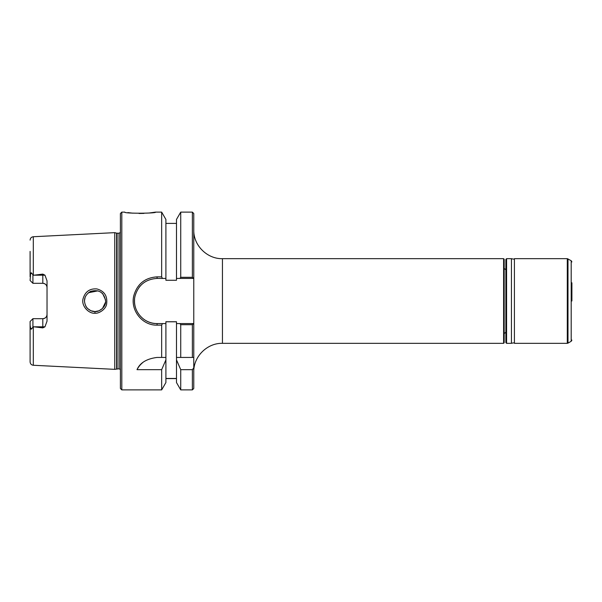 <?xml version="1.0" encoding="UTF-8"?>
<svg xmlns="http://www.w3.org/2000/svg" width="602" height="602" viewBox="0 0 602 602"><rect width="100%" height="100%" fill="white"/><g stroke="black" fill="none" stroke-linecap="round" stroke-linejoin="round"><path stroke-width="0.9" d="M503.611 343.328L504.175 342.764L504.175 259.236L503.611 258.672L503.611 343.328L222.439 343.328L222.439 258.672C207.118 259.063 193.377 245.323 193.769 230.002M192.362 389.893L193.769 388.478L193.769 367.837L192.362 369.673L192.362 389.893L180.728 389.893L180.728 369.673L176.484 359.861L176.484 321.739L165.904 321.739L165.904 323.575L157.084 323.575C143.065 324.011 131.537 309.563 135.081 295.958C138.325 285.024 145.661 279.185 157.084 278.425L162.45 278.425L161.66 276.86L157.084 276.86C145.014 277.672 137.264 283.918 133.832 295.605C130.085 310.15 142.268 325.607 157.084 325.14L161.66 325.14L162.45 323.575M192.362 324.689L193.724 323.575L179.938 323.575L180.728 324.689L192.362 324.689L192.362 357.438L193.769 357.438L193.769 213.522L192.362 212.115L192.362 277.311L180.728 277.311L179.938 278.425L193.724 278.425L192.362 277.311M193.769 357.438L193.769 367.837M176.484 378.455L165.904 378.455M165.904 321.792L176.484 321.792M180.728 389.893L176.484 382.548L176.484 359.861M161.66 369.673L161.66 389.893L165.904 382.548L165.904 359.861L161.66 369.673L137.015 369.673C139.927 362.863 146.617 358.784 157.084 357.438L161.66 357.438L161.66 325.14M162.45 278.425L165.904 278.425L165.904 280.261L176.484 280.261L176.484 219.452L180.728 212.115L180.728 277.311M192.362 369.673L180.728 369.673M179.938 323.575L176.484 323.575M117.089 368.785L117.089 233.215L119.008 233.215L119.008 368.785L114.756 369.35L33.313 365.263L33.313 326.728L31.793 328.632C31.342 329.445 30.935 329.339 30.582 328.316L30.1 325.268L30.1 361.885C30.281 363.864 31.349 364.993 33.313 365.263M33.313 275.272L42.802 274.106L42.802 283.309C45.406 283.595 46.821 285.009 47.031 287.538A4.237 4.237 0 0 0 42.802 283.309L32.922 283.309L30.1 280.487L30.582 273.684C30.935 272.661 31.342 272.555 31.793 273.368L33.313 275.272L33.313 236.737L114.756 232.65L114.756 369.35M42.795 327.894L44.962 326.818L47.031 321.152L47.031 280.848L44.962 275.182L42.802 274.106M34.058 326.818L42.802 326.818L42.802 327.894L33.313 326.728M94.928 313.228C98.991 313.77 106.193 309.037 106.652 303.784C107.57 295.936 104.296 290.984 96.832 288.922C89.924 288.426 85.394 291.518 83.234 298.216C80.676 305.282 88.539 313.905 94.928 313.228L94.988 311.58C92.151 311.693 89.389 310.361 86.711 307.584C82.828 300.992 84.084 295.605 90.466 291.421C98.991 289.148 104.033 292.339 105.583 301C106.328 306.508 99.578 312.099 94.988 311.58M102.776 293.821L105.523 299.856L102.776 293.821L101.73 292.835M97.96 290.841L88.374 292.76M85.183 297.064L84.423 301.06M85.665 305.974L87.523 308.48L90.947 310.775L95.003 311.58L99.059 310.775L102.483 308.48L105.516 302.219M124.817 212.107C123.282 213.687 157.461 213.462 155.489 212.115L149.161 213.01M143.976 213.401L139.039 213.477M132.884 213.176L127.842 212.596M161.66 389.893L121.807 389.893L121.807 212.115L124.817 212.115M161.66 276.86L161.66 212.115L155.489 212.115M165.904 278.425L165.904 219.452L161.66 212.115M140.447 285.747A22.575 22.575 0 0 0 138.964 287.538M134.547 299.661A22.575 22.575 0 0 0 136.112 309.36M143.351 318.917A22.575 22.575 0 0 0 157.084 323.575L157.084 325.14M121.815 212.115L120.4 213.522L120.4 388.478L121.815 389.893M176.484 357.438L192.362 357.438M30.1 251.403L30.1 276.732M30.1 325.268L30.1 321.513L32.922 318.691L42.802 318.691A4.229 4.229 0 0 0 47.031 314.462C46.821 316.991 45.406 318.405 42.802 318.691L42.802 326.818L44.962 326.818M32.922 318.691L32.922 326.623M32.922 275.377L32.922 283.309M161.66 357.438L165.904 357.438L165.904 359.861M142.885 362.464A22.575 22.575 0 0 0 137.015 369.673M180.728 324.689L180.728 357.438M165.904 357.438L165.904 323.575M176.484 278.425L179.938 278.425M571.9 282.797L571.9 301M571.9 340.07L571.193 341.289L571.193 260.711L567.287 258.672L567.287 343.328L514.417 343.328C514.642 342.756 513.649 342.756 511.429 343.328L506.583 343.328L506.583 258.672L505.868 259.387L505.868 342.613L506.583 343.328M567.287 258.672L514.417 258.672L514.417 343.328M511.429 343.328L511.429 258.672L506.583 258.672M157.084 278.425L157.084 276.86M31.793 328.632L30.582 328.316M31.793 273.368L30.582 273.684M44.962 275.182L34.058 275.182M116.645 368.838L116.645 233.162L114.756 232.65M571.193 341.289L567.995 343.14L567.995 258.86M222.439 343.328C207.118 342.937 193.377 356.677 193.769 371.998M222.439 258.672L503.611 258.672M505.951 332.184L504.175 333.546M505.951 269.816L504.175 268.454M176.484 378.605L165.904 378.605M180.728 212.115L192.362 212.115M33.313 236.737C31.349 237.007 30.281 238.136 30.1 240.115M176.484 223.402L165.904 223.402M117.089 233.215L116.645 233.162M119.008 368.785L120.4 369.515M119.008 233.215L120.4 232.485M571.193 260.711L571.9 261.93M567.995 343.14L567.287 343.328M514.417 258.672C514.642 259.244 513.649 259.244 511.429 258.672"/></g></svg>
